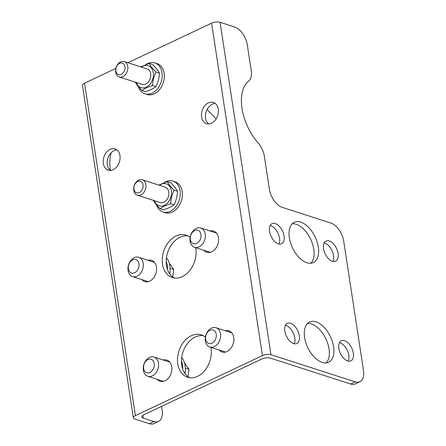 <?xml version="1.0" encoding="UTF-8"?>
<svg xmlns="http://www.w3.org/2000/svg" width="446" height="446" viewBox="0 0 446 446"><rect width="100%" height="100%" fill="white"/><g stroke="black" fill="none" stroke-linecap="round" stroke-linejoin="round"><path stroke-width="0.67" d="M148.033 260.302A11.139 8.134 107.9 0 1 151.568 260.375A11.139 8.134 107.9 0 1 155.894 273.47A11.139 8.134 107.9 0 1 144.733 281.582A11.139 8.134 107.9 0 1 141.822 279.575M166.185 261.088A20.254 14.785 107.9 0 1 167.473 269.49A22.278 16.268 107.9 0 1 166.185 261.088A22.278 16.268 107.9 0 1 179.994 237.283A22.278 16.268 107.9 0 1 187.905 235.934M166.453 257.716A20.254 14.785 107.9 0 1 169.736 273.889M127.857 62.741L211.582 23.17A6.077 2.347 -8.7 0 1 220.068 22.3L270.934 354.704A6.077 2.347 171.3 0 0 262.449 355.573L135.417 415.616A6.077 2.347 171.3 0 0 133.365 417.807L82.499 85.403A6.077 2.347 -8.7 0 1 84.556 83.207L115.837 68.422M146.177 64.408A16.201 11.83 107.9 0 1 154.885 62.942L156.992 63.622A16.201 11.83 107.9 0 1 164.251 77.95A16.201 11.83 107.9 0 1 154.283 93.816A16.201 11.83 107.9 0 1 147.052 94.463L144.95 93.783A16.201 11.83 107.9 0 1 138.433 86.68M210.902 347.356A22.278 16.268 107.9 0 1 205.188 370.007A22.278 16.268 107.9 0 1 187.576 377.249A22.278 16.268 107.9 0 1 177.603 357.553A22.278 16.268 107.9 0 1 191.301 335.732A22.278 16.268 107.9 0 1 201.246 334.846A22.278 16.268 107.9 0 1 205.372 337.143M195.643 247.636A22.278 16.268 107.9 0 1 189.929 270.287A22.278 16.268 107.9 0 1 172.318 277.529A22.278 16.268 107.9 0 1 162.344 257.827A22.278 16.268 107.9 0 1 176.042 236.012A22.278 16.268 107.9 0 1 185.988 235.126A22.278 16.268 107.9 0 1 190.113 237.423M225.291 330.72A11.139 8.134 107.9 0 1 228.831 330.793A11.139 8.134 107.9 0 1 233.152 343.888A11.139 8.134 107.9 0 1 221.996 351.994A11.139 8.134 107.9 0 1 219.081 349.993M163.292 360.022A11.139 8.134 107.9 0 1 166.826 360.1A11.139 8.134 107.9 0 1 171.153 373.196A11.139 8.134 107.9 0 1 159.997 381.302A11.139 8.134 107.9 0 1 157.081 379.295M210.033 230.995A11.139 8.134 107.9 0 1 213.567 231.073A11.139 8.134 107.9 0 1 217.893 244.168A11.139 8.134 107.9 0 1 206.738 252.274A11.139 8.134 107.9 0 1 203.822 250.273M208.377 102.903A11.139 8.134 107.9 0 1 213.35 102.463A11.139 8.134 107.9 0 1 217.67 115.559A11.139 8.134 107.9 0 1 206.515 123.665A11.139 8.134 107.9 0 1 201.525 113.814A11.139 8.134 107.9 0 1 208.377 102.903M110.084 149.365A11.139 8.134 107.9 0 1 115.051 148.919A11.139 8.134 107.9 0 1 119.377 162.015A11.139 8.134 107.9 0 1 108.222 170.121A11.139 8.134 107.9 0 1 103.232 160.27A11.139 8.134 107.9 0 1 110.084 149.365M164.262 182.598A16.201 11.83 107.9 0 1 172.97 181.132L175.077 181.812A16.201 11.83 107.9 0 1 182.336 196.14A16.201 11.83 107.9 0 1 172.368 212.006A16.201 11.83 107.9 0 1 165.137 212.653L163.035 211.973A16.201 11.83 107.9 0 1 156.518 204.87M270.934 354.704L355.222 381.871A16.201 9.132 64.7 0 0 359.889 381.743L355.351 383.889A16.201 9.132 -115.3 0 1 350.69 384.012L270.348 358.121A6.077 2.347 -8.7 0 0 261.863 358.991L143.907 414.741A6.077 2.347 -8.7 0 0 141.85 416.938A6.077 2.347 -8.7 0 0 143.322 418.158L153.859 421.554A16.201 9.132 64.7 0 0 158.52 421.431A16.201 9.132 64.7 0 0 162.132 410.175L161.558 406.401M174.353 277.992A22.278 16.268 107.9 0 1 167.473 269.49M189.611 377.712A22.278 16.268 107.9 0 1 182.732 369.216A22.278 16.268 107.9 0 1 181.444 360.814A22.278 16.268 107.9 0 1 195.253 337.009A22.278 16.268 107.9 0 1 203.164 335.654M208.605 123.949A11.139 8.134 107.9 0 1 205.673 113.685A11.139 8.134 107.9 0 1 212.329 104.18A11.139 8.134 107.9 0 1 215.212 103.45M110.307 170.405A11.139 8.134 107.9 0 1 107.38 160.142A11.139 8.134 107.9 0 1 114.031 150.636A11.139 8.134 107.9 0 1 116.913 149.906M172.714 276.955L173.773 269.518L169.251 263.229M170.093 268.336L173.773 269.518M220.068 22.3L234.557 26.966A16.201 9.132 64.7 0 1 247.352 45.141L251.243 70.552A16.201 9.132 64.7 0 1 248.651 81.166A41.517 23.404 64.7 0 0 258.095 142.904A16.201 9.132 64.7 0 1 264.378 156.379L269.395 189.182A16.201 9.132 -115.3 0 0 282.19 207.351L330.921 223.056A16.201 9.132 64.7 0 1 343.721 241.225L363.501 370.492A16.201 9.132 64.7 0 1 359.889 381.743M133.365 417.807A6.077 2.347 171.3 0 0 134.831 419.034L149.321 423.7A16.201 9.132 -115.3 0 0 153.981 423.572L158.52 421.431M154.885 62.942A16.201 11.83 107.9 0 1 162.143 77.269A16.201 11.83 107.9 0 1 152.175 93.136A16.201 11.83 107.9 0 1 144.95 93.783M172.97 181.132A16.201 11.83 107.9 0 1 180.229 195.46A16.201 11.83 107.9 0 1 170.26 211.326A16.201 11.83 107.9 0 1 163.035 211.973M181.444 360.814A20.254 14.785 107.9 0 1 182.732 369.216M181.712 357.436A20.254 14.785 107.9 0 1 184.995 373.609M134.229 257.71A10.124 7.392 -72.1 0 0 127.996 267.628A10.124 7.392 -72.1 0 0 132.534 276.581A10.124 7.392 -72.1 0 0 142.675 269.211A10.124 7.392 -72.1 0 0 138.745 257.309A10.124 7.392 -72.1 0 0 134.229 257.71M306.943 262.727A22.278 12.56 64.7 0 0 313.354 262.555A22.278 12.56 64.7 0 0 315.188 237.049A22.278 12.56 64.7 0 0 294.315 222.275A22.278 12.56 64.7 0 0 290.524 242.775A22.278 12.56 64.7 0 0 306.943 262.727M322.202 362.447A22.278 12.56 64.7 0 0 328.613 362.275A22.278 12.56 64.7 0 0 330.447 336.769A22.278 12.56 64.7 0 0 309.574 321.995A22.278 12.56 64.7 0 0 305.783 342.495A22.278 12.56 64.7 0 0 322.202 362.447M332.387 261.272A11.139 6.277 64.7 0 0 335.593 261.183A11.139 6.277 64.7 0 0 336.513 248.433A11.139 6.277 64.7 0 0 326.076 241.046A11.139 6.277 64.7 0 0 324.175 251.293A11.139 6.277 64.7 0 0 332.387 261.272M278.388 243.867A11.139 6.277 64.7 0 0 281.593 243.784A11.139 6.277 64.7 0 0 282.513 231.028A11.139 6.277 64.7 0 0 272.077 223.641A11.139 6.277 64.7 0 0 270.181 233.894A11.139 6.277 64.7 0 0 278.388 243.867M347.646 360.992A11.139 6.277 64.7 0 0 350.851 360.909A11.139 6.277 64.7 0 0 351.771 348.153A11.139 6.277 64.7 0 0 341.335 340.766A11.139 6.277 64.7 0 0 339.439 351.019A11.139 6.277 64.7 0 0 347.646 360.992M293.652 343.593A11.139 6.277 64.7 0 0 296.858 343.504A11.139 6.277 64.7 0 0 297.772 330.748A11.139 6.277 64.7 0 0 287.335 323.361A11.139 6.277 64.7 0 0 285.44 333.614A11.139 6.277 64.7 0 0 293.652 343.593M111.193 152.683A41.517 23.404 64.7 0 0 110.418 170.4M310.895 263.218A22.278 12.56 64.7 0 0 310.656 239.19A22.278 12.56 64.7 0 0 292.242 223.753M326.154 362.944A22.278 12.56 64.7 0 0 325.915 338.915A22.278 12.56 64.7 0 0 307.5 323.473M332.928 261.417A11.139 6.277 64.7 0 0 331.975 250.574A11.139 6.277 64.7 0 0 324.203 242.953M278.928 244.018A11.139 6.277 64.7 0 0 277.975 233.174A11.139 6.277 64.7 0 0 270.204 225.553M348.187 361.137A11.139 6.277 64.7 0 0 347.233 350.3A11.139 6.277 64.7 0 0 339.462 342.679M294.193 343.738A11.139 6.277 64.7 0 0 293.234 332.894A11.139 6.277 64.7 0 0 285.462 325.273M132.674 259.845A7.086 5.174 -72.1 0 0 129.574 271.709A7.086 5.174 -72.1 0 0 138.739 267.377A7.086 5.174 -72.1 0 0 132.674 259.845M142.04 90.521L145.441 91.62C149.862 90.27 153.352 88.615 155.916 86.669C158.023 82.449 159.205 77.927 159.462 73.111C158.074 70.54 155.765 67.675 152.526 64.508L149.126 63.41C150.508 65.98 152.822 68.851 156.061 72.018C153.954 76.238 152.772 80.754 152.515 85.571C148.094 86.925 144.604 88.576 142.04 90.521C138.801 87.355 136.487 84.489 135.105 81.919M160.125 208.711L163.526 209.81C167.947 208.455 171.437 206.805 174.001 204.853C176.109 200.639 177.291 196.117 177.547 191.301C176.159 188.73 173.851 185.865 170.612 182.698L167.211 181.6C168.594 184.17 170.907 187.036 174.146 190.202C172.039 194.423 170.857 198.944 170.601 203.761C166.18 205.11 162.69 206.76 160.125 208.711C156.886 205.545 154.572 202.679 153.19 200.109M187.972 376.675L189.032 369.238L184.51 362.949M185.352 368.056L189.032 369.238M159.462 73.111L156.061 72.018M155.916 86.669L152.515 85.571M140.813 66.922L149.126 63.41M211.488 328.128A10.124 7.392 -72.1 0 0 205.26 338.046A10.124 7.392 -72.1 0 0 209.793 346.999A10.124 7.392 -72.1 0 0 219.939 339.629A10.124 7.392 -72.1 0 0 216.009 327.726A10.124 7.392 -72.1 0 0 211.488 328.128M149.488 357.436A10.124 7.392 -72.1 0 0 143.261 367.353A10.124 7.392 -72.1 0 0 147.793 376.307A10.124 7.392 -72.1 0 0 157.934 368.937A10.124 7.392 -72.1 0 0 154.004 357.029A10.124 7.392 -72.1 0 0 149.488 357.436M196.229 228.408A10.124 7.392 -72.1 0 0 190.002 238.326A10.124 7.392 -72.1 0 0 194.534 247.279A10.124 7.392 -72.1 0 0 204.681 239.909A10.124 7.392 -72.1 0 0 200.745 228.006A10.124 7.392 -72.1 0 0 196.229 228.408M177.547 191.301L174.146 190.202M174.001 204.853L170.601 203.761M158.899 185.107L167.211 181.6M141.421 67.117A11.546 8.429 107.9 0 1 153.268 72.592A11.546 8.429 107.9 0 1 147.018 86.792A11.546 8.429 107.9 0 1 136.448 82.538M209.938 330.263A7.086 5.174 -72.1 0 0 206.838 342.127A7.086 5.174 -72.1 0 0 216.003 337.789A7.086 5.174 -72.1 0 0 209.938 330.263M147.933 359.565A7.086 5.174 -72.1 0 0 144.833 371.429A7.086 5.174 -72.1 0 0 154.004 367.097A7.086 5.174 -72.1 0 0 147.933 359.565M194.679 230.543A7.086 5.174 -72.1 0 0 191.574 242.401A7.086 5.174 -72.1 0 0 200.745 238.069A7.086 5.174 -72.1 0 0 194.679 230.543M159.506 185.302A11.546 8.429 107.9 0 1 171.353 190.782A11.546 8.429 107.9 0 1 165.104 204.976A11.546 8.429 107.9 0 1 154.533 200.722M124.217 61.57L147.135 68.957A8.1 5.915 107.9 0 1 150.28 78.479A8.1 5.915 107.9 0 1 142.162 84.378L119.244 76.991A8.1 5.915 107.9 0 1 115.614 69.827A8.1 5.915 107.9 0 1 120.598 61.894A8.1 5.915 107.9 0 1 124.217 61.57A8.1 5.915 107.9 0 1 127.361 71.092A8.1 5.915 107.9 0 1 119.244 76.991M137.329 195.181L160.248 202.568A8.1 5.915 -72.1 0 0 163.866 202.244A8.1 5.915 -72.1 0 0 168.844 194.305A8.1 5.915 -72.1 0 0 165.221 187.147L142.302 179.76A8.1 5.915 -72.1 0 0 134.185 185.653A8.1 5.915 -72.1 0 0 137.329 195.181A8.1 5.915 -72.1 0 0 140.947 194.857A8.1 5.915 -72.1 0 0 145.926 186.924A8.1 5.915 -72.1 0 0 142.302 179.76M119.567 63.315A6.077 4.438 107.9 0 1 124.763 69.771A6.077 4.438 107.9 0 1 116.908 73.484A6.077 4.438 107.9 0 1 119.567 63.315M139.347 192.583A6.077 4.438 -72.1 0 0 142.001 182.42A6.077 4.438 -72.1 0 0 134.146 186.133A6.077 4.438 -72.1 0 0 139.347 192.583M211.582 23.17L262.449 355.573M135.417 415.616L84.556 83.207M355.222 381.871L350.69 384.012M153.859 421.554L149.321 423.7M142.887 415.326L143.322 418.158M154.483 262.382L138.745 257.309M148.273 281.655L132.534 276.581M231.742 332.794L216.009 327.726M225.531 352.072L209.793 346.999M169.742 362.102L154.004 357.029M163.531 381.375L147.793 376.307M216.483 233.074L200.745 228.006M210.272 252.352L194.534 247.279M216.182 118.803L207.134 109.471"/></g></svg>
